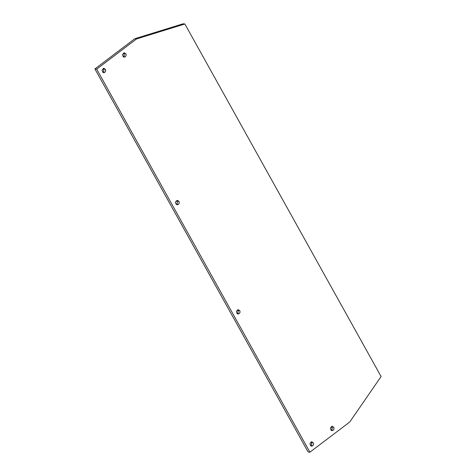 <?xml version="1.0" encoding="UTF-8"?>
<svg xmlns="http://www.w3.org/2000/svg" width="476" height="476" viewBox="0 0 476 476"><rect width="100%" height="100%" fill="white"/><g stroke="black" fill="none" stroke-linecap="round" stroke-linejoin="round"><path stroke-width="0.71" d="M184.878 24.002L183.081 23.8L134.744 38.74L94.908 68.937L308.115 451.998L309.912 452.2L349.747 421.998L381.092 376.534L184.878 24.002L136.541 38.943L134.744 38.74M136.541 38.943L96.699 69.139L94.908 68.937M96.699 69.139L309.912 452.2M237.107 313.648L238.256 312.077L237.536 309.876M239.815 310.655L237.905 309.745L236.388 311.447L237.131 313.666L237.976 314.017L239.22 313.66L240.053 312.28L239.815 310.655L238.018 310.453M238.464 309.709L237.905 309.745M176.31 204.418L177.459 202.847L176.739 200.64M179.018 201.425L177.661 200.479L176.423 200.836C175.507 201.675 175.311 202.675 175.828 203.841L177.179 204.787L178.423 204.43L179.256 203.05L179.018 201.425L177.221 201.223M310.649 445.774L311.798 444.203L311.072 442.002M313.351 442.781L311.447 441.865L309.924 443.572L310.667 445.792L311.518 446.143L312.762 445.786L313.595 444.405L313.351 442.781L311.56 442.579M312 441.835L311.447 441.865M331.1 430.274L332.248 428.697L331.528 426.496M333.807 427.275L331.897 426.365L330.38 428.073L331.123 430.292L331.968 430.637L333.212 430.28L334.045 428.9L333.807 427.275L332.01 427.073M332.45 426.329L331.897 426.365M102.774 72.292L103.923 70.722L103.197 68.52M105.476 69.3L103.566 68.383L102.048 70.091L102.792 72.31L103.637 72.661L104.881 72.304L105.714 70.924L105.476 69.3L103.679 69.097M104.125 68.354L103.566 68.383M123.224 56.793L124.373 55.216L123.647 53.014M125.926 53.794L124.022 52.884L122.499 54.585L123.242 56.805L124.087 57.156L125.331 56.799L126.164 55.418L125.926 53.794L124.129 53.592M124.575 52.848L124.022 52.884M239.22 313.66L237.423 313.458M178.423 204.43L176.626 204.228M312.762 445.786L310.965 445.584M333.212 430.28L331.415 430.078M104.881 72.304L103.084 72.102M125.331 56.799L123.54 56.596"/></g></svg>
